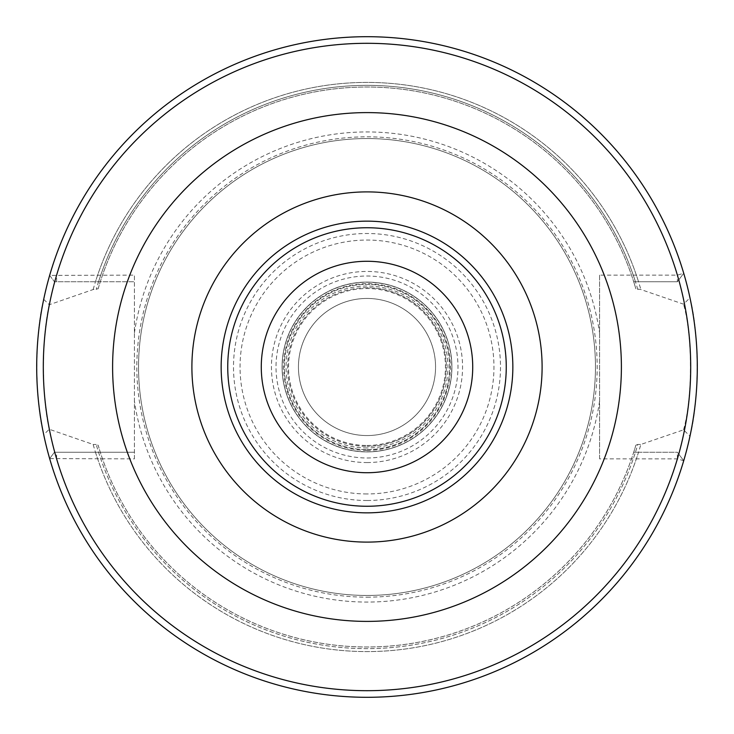 <?xml version="1.0" encoding="UTF-8"?>
<svg xmlns="http://www.w3.org/2000/svg" width="734" height="734" viewBox="0 0 734 734"><rect width="100%" height="100%" fill="white"/><g stroke="black" fill="none" stroke-linecap="round" stroke-linejoin="round"><path stroke-width="0.55" stroke-dasharray="3.67 2.75" d="M367 597.173A230.173 230.173 0 0 0 597.173 367A230.173 230.173 0 0 0 367 136.827A230.173 230.173 0 0 0 136.827 367A230.173 230.173 0 0 0 367 597.173M367 595.457A228.457 228.457 0 0 1 138.542 367A228.457 228.457 0 0 1 367 138.542A228.457 228.457 0 0 1 595.457 367A228.457 228.457 0 0 1 367 595.457A228.457 228.457 0 0 1 138.542 367A228.457 228.457 0 0 1 367 138.542A228.457 228.457 0 0 1 595.457 367A228.457 228.457 0 0 1 367 595.457A228.457 228.457 0 0 0 595.457 367A228.457 228.457 0 0 0 367 138.542A228.457 228.457 0 0 0 138.542 367A228.457 228.457 0 0 0 367 595.457M43.71 299.316L49.251 304.738L93.145 289.545L98.145 288.801L100.292 281.746L134.414 281.746L54.435 281.746L49.655 275.397A330.3 330.3 0 0 1 683.721 273.259A330.3 330.3 0 0 0 49.655 275.397A330.3 330.3 0 0 1 683.721 273.259L677.381 281.746L683.721 273.259L677.381 275.14L599.586 275.14L599.586 458.86L677.381 458.86L683.721 460.741A330.3 330.3 0 0 1 49.655 458.603A330.3 330.3 0 0 0 683.721 460.741A330.3 330.3 0 0 1 49.655 458.603L54.435 452.254L49.655 458.603L134.414 458.86L134.414 275.14L49.655 275.397L54.435 281.746L95.475 281.746A284.599 284.599 0 0 1 638.525 281.746L633.708 281.746L635.855 288.801L640.855 289.545L683.528 304.16L689.978 297.83A330.3 330.3 0 0 0 43.71 299.316C34.663 334.227 34.663 399.773 43.71 434.684A330.3 330.3 0 0 0 689.978 436.17L683.528 429.84L640.855 444.455A284.599 284.599 0 0 1 93.145 444.455L49.251 429.262L43.71 434.684M134.414 458.86L134.414 452.254L100.292 452.254L98.145 445.199L96.209 444.455A281.654 281.654 0 0 0 637.791 444.455L640.855 444.455M637.791 444.455L635.855 445.199L633.708 452.254L635.442 452.254A281.654 281.654 0 0 1 98.558 452.254L95.475 452.254A284.599 284.599 0 0 0 638.525 452.254L677.381 452.254L683.721 460.741L677.381 452.254L677.381 458.86A323.694 323.694 0 0 1 56.619 458.86L56.619 452.254L134.414 452.254L134.414 275.14M49.655 458.603L54.435 452.254L95.475 452.254M54.435 452.254L56.619 452.254M98.558 452.254L100.292 452.254A280.003 280.003 0 0 0 633.708 452.254L677.381 452.254M635.442 452.254L638.525 452.254M56.619 281.746L56.619 275.14A323.694 323.694 0 0 1 677.381 275.14L677.381 281.746L633.708 281.746A280.003 280.003 0 0 0 100.292 281.746L95.475 281.746M677.381 281.746L638.525 281.746M49.251 304.738C41.563 337.952 41.563 396.048 49.251 429.262M93.145 444.455L96.209 444.455M93.145 289.545A284.599 284.599 0 0 1 640.855 289.545M635.855 445.199A280.003 280.003 0 0 1 98.145 445.199A280.003 280.003 0 0 0 635.855 445.199M98.145 288.801A280.003 280.003 0 0 1 635.855 288.801A280.003 280.003 0 0 0 98.145 288.801M599.586 275.14L599.586 458.86M683.528 429.84C692.777 397.443 692.777 336.557 683.528 304.16M689.978 436.17C699.429 400.553 699.429 333.447 689.978 297.83M367 191.895A175.105 175.105 0 0 0 191.895 367A175.105 175.105 0 0 0 367 542.105A175.105 175.105 0 0 0 542.105 367A175.105 175.105 0 0 0 367 191.895M367 261.276A105.724 105.724 0 0 1 472.724 367A105.724 105.724 0 0 1 367 472.724A105.724 105.724 0 0 1 261.276 367A105.724 105.724 0 0 1 367 261.276M367 449.648A82.648 82.648 0 0 0 449.648 367A82.648 82.648 0 0 0 367 284.352A82.648 82.648 0 0 0 284.352 367A82.648 82.648 0 0 0 367 449.648A82.648 82.648 0 0 1 284.352 367A82.648 82.648 0 0 1 367 284.352A82.648 82.648 0 0 1 449.648 367A82.648 82.648 0 0 1 367 449.648M367 451.905A84.905 84.905 0 0 1 282.095 367A84.905 84.905 0 0 1 367 282.095A84.905 84.905 0 0 1 451.905 367A84.905 84.905 0 0 1 367 451.905A84.905 84.905 0 0 1 282.095 367A84.905 84.905 0 0 1 367 282.095A84.905 84.905 0 0 1 451.905 367A84.905 84.905 0 0 1 367 451.905A84.905 84.905 0 0 0 451.905 367A84.905 84.905 0 0 0 367 282.095A84.905 84.905 0 0 0 282.095 367A84.905 84.905 0 0 0 367 451.905M367 445.465A78.465 78.465 0 0 0 445.465 367A78.465 78.465 0 0 0 367 288.535A78.465 78.465 0 0 0 288.535 367A78.465 78.465 0 0 0 367 445.465M367 435.556A68.556 68.556 0 0 0 435.556 367A68.556 68.556 0 0 0 367 298.444A68.556 68.556 0 0 0 298.444 367A68.556 68.556 0 0 0 367 435.556A68.556 68.556 0 0 1 298.444 367A68.556 68.556 0 0 1 367 298.444A68.556 68.556 0 0 0 298.444 367A68.556 68.556 0 0 0 367 435.556A68.556 68.556 0 0 0 435.556 367A68.556 68.556 0 0 0 367 298.444A68.556 68.556 0 0 1 435.556 367A68.556 68.556 0 0 1 367 435.556M367 287.682A79.318 79.318 0 0 0 287.682 367A79.318 79.318 0 0 0 367 446.318A79.318 79.318 0 0 1 287.682 367A79.318 79.318 0 0 1 367 287.682A79.318 79.318 0 0 1 446.318 367A79.318 79.318 0 0 1 367 446.318A79.318 79.318 0 0 0 446.318 367A79.318 79.318 0 0 0 367 287.682M367 493.954A126.954 126.954 0 0 1 240.046 367A126.954 126.954 0 0 1 367 240.046A126.954 126.954 0 0 1 493.954 367A126.954 126.954 0 0 1 367 493.954M367 462.558A95.558 95.558 0 0 0 462.558 367A95.558 95.558 0 0 0 367 271.442A95.558 95.558 0 0 0 271.442 367A95.558 95.558 0 0 0 367 462.558M367 500.496A133.496 133.496 0 0 1 233.504 367A133.496 133.496 0 0 1 367 233.504A133.496 133.496 0 0 1 500.496 367A133.496 133.496 0 0 1 367 500.496M599.586 401.039A235.063 235.063 0 0 1 134.414 401.039M134.414 332.961A235.063 235.063 0 0 1 599.586 332.961M98.558 281.746A281.654 281.654 0 0 1 635.442 281.746M637.791 289.545A281.654 281.654 0 0 0 96.209 289.545M367 457.979A90.979 90.979 0 0 0 457.979 367A90.979 90.979 0 0 0 367 276.021A90.979 90.979 0 0 0 276.021 367A90.979 90.979 0 0 0 367 457.979M367 450.355A83.355 83.355 0 0 1 283.645 367A83.355 83.355 0 0 1 367 283.645A83.355 83.355 0 0 1 450.355 367A83.355 83.355 0 0 1 367 450.355M367 451.777A84.777 84.777 0 0 0 451.777 367A84.777 84.777 0 0 0 367 282.223A84.777 84.777 0 0 0 282.223 367A84.777 84.777 0 0 0 367 451.777M367 447.942A80.942 80.942 0 0 1 286.058 367A80.942 80.942 0 0 1 367 286.058A80.942 80.942 0 0 1 447.942 367A80.942 80.942 0 0 1 367 447.942"/><path stroke-width="1.1" d="M367 697.3A330.3 330.3 0 0 0 697.3 367A330.3 330.3 0 0 0 367 36.7A330.3 330.3 0 0 0 36.7 367A330.3 330.3 0 0 0 367 697.3A330.3 330.3 0 0 1 36.7 367A330.3 330.3 0 0 1 367 36.7A330.3 330.3 0 0 1 697.3 367A330.3 330.3 0 0 1 367 697.3M367 542.105A175.105 175.105 0 0 0 542.105 367A175.105 175.105 0 0 0 367 191.895A175.105 175.105 0 0 0 191.895 367A175.105 175.105 0 0 0 367 542.105M367 472.724A105.724 105.724 0 0 0 472.724 367A105.724 105.724 0 0 0 367 261.276A105.724 105.724 0 0 0 261.276 367A105.724 105.724 0 0 0 367 472.724M367 690.694A323.694 323.694 0 0 0 690.694 367A323.694 323.694 0 0 0 367 43.306A323.694 323.694 0 0 0 43.306 367A323.694 323.694 0 0 0 367 690.694M367 112.605A254.395 254.395 0 0 0 112.605 367A254.395 254.395 0 0 0 367 621.395A254.395 254.395 0 0 0 621.395 367A254.395 254.395 0 0 0 367 112.605M367 512.846A145.846 145.846 0 0 1 221.154 367A145.846 145.846 0 0 1 367 221.154A145.846 145.846 0 0 1 512.846 367A145.846 145.846 0 0 1 367 512.846M367 506.258A139.258 139.258 0 0 1 227.742 367A139.258 139.258 0 0 1 367 227.742A139.258 139.258 0 0 1 506.258 367A139.258 139.258 0 0 1 367 506.258"/></g></svg>
